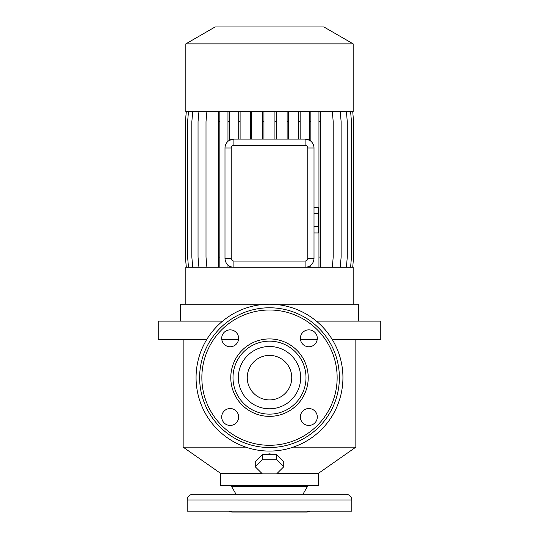 <?xml version="1.0" encoding="UTF-8"?>
<svg xmlns="http://www.w3.org/2000/svg" width="539" height="539" viewBox="0 0 539 539"><rect width="100%" height="100%" fill="white"/><g stroke="black" fill="none" stroke-linecap="round" stroke-linejoin="round"><path stroke-width="0.81" d="M318.455 207.252L314.008 207.252L318.455 207.252L318.455 213.673L314.008 213.673L318.455 213.673L318.455 226.521L314.008 226.521L318.455 226.521L318.455 232.949L314.008 232.949L318.455 232.949L318.455 207.252M358.509 321.123L358.509 304.212L269.5 304.212A73.432 73.432 0 0 1 342.932 377.644A73.432 73.432 0 0 1 269.5 451.076A73.432 73.432 0 0 1 196.068 377.644A73.432 73.432 0 0 1 269.5 304.212L180.491 304.212L180.491 321.123M269.5 399.898A22.254 22.254 0 0 1 247.246 377.644A22.254 22.254 0 0 1 269.5 355.396A22.254 22.254 0 0 1 291.754 377.644A22.254 22.254 0 0 1 269.5 399.898M269.5 341.153A36.497 36.497 0 0 1 305.997 377.644A36.497 36.497 0 0 1 269.5 414.141A36.497 36.497 0 0 1 233.003 377.644A36.497 36.497 0 0 1 269.5 341.153A36.497 36.497 0 0 0 233.003 377.644A36.497 36.497 0 0 0 269.5 414.141M269.5 447.518A69.875 69.875 0 0 1 199.625 377.644A69.875 69.875 0 0 1 269.5 307.776A69.875 69.875 0 0 1 339.375 377.644A69.875 69.875 0 0 1 269.5 447.518M308.834 329.855A8.456 8.456 0 0 0 300.378 338.31A8.456 8.456 0 0 0 308.834 346.766A8.456 8.456 0 0 0 317.296 338.31A8.456 8.456 0 0 0 308.834 329.855M308.834 408.528A8.456 8.456 0 0 0 300.378 416.984A8.456 8.456 0 0 0 308.834 425.439A8.456 8.456 0 0 0 317.296 416.984A8.456 8.456 0 0 0 308.834 408.528M230.166 408.528A8.456 8.456 0 0 0 221.704 416.984A8.456 8.456 0 0 0 230.166 425.439A8.456 8.456 0 0 0 238.622 416.984A8.456 8.456 0 0 0 230.166 408.528M230.166 329.855A8.456 8.456 0 0 0 221.704 338.31A8.456 8.456 0 0 0 230.166 346.766A8.456 8.456 0 0 0 238.622 338.31A8.456 8.456 0 0 0 230.166 329.855M355.841 339.375L355.841 447.154L318.455 473.33L277.174 473.33M355.841 447.154L293.182 447.154M280.273 458.258L277.733 455.738M275.092 454.626L269.5 453.858L263.908 454.626M332.172 339.375L380.763 339.375L380.763 321.123L316.38 321.123M353.166 304.212L353.166 267.277L233.899 267.277A8.9 8.9 0 0 1 224.992 258.376L224.992 148.003A8.9 8.9 0 0 1 233.899 139.102L305.101 139.102A8.9 8.9 0 0 1 314.008 148.003L314.008 258.376A8.9 8.9 0 0 1 305.101 267.277L307.358 266.987M353.166 43.861L185.834 43.861L185.834 111.506L353.166 111.506L353.166 43.861L323.878 26.95L215.122 26.95L185.834 43.861M318.455 473.33L318.455 485.349L220.545 485.349L220.545 473.33L183.159 447.154L245.818 447.154M351.832 500.037L351.832 511.161L187.168 511.161L187.168 500.037L351.832 500.037C351.489 496.52 349.562 494.593 346.045 494.25L192.955 494.25L236.042 494.25L231.669 486.683L307.331 486.683L302.958 494.25M306.678 494.25L323.589 494.25L306.678 494.25M310.06 511.161L307.109 512.05L231.891 512.05L228.94 511.161M232.322 494.25L215.411 494.25M255.257 466.808L262.378 473.875L276.622 473.875L283.743 466.808L276.622 459.733L262.378 459.733L255.257 466.808L255.257 461.701L262.378 454.626L262.378 459.733M283.743 466.808L283.743 461.701L276.622 454.626L276.622 459.733M276.622 454.626L262.378 454.626M261.267 455.738L258.727 458.258M346.388 111.506L347.278 121.679L347.278 257.103L346.388 267.277M231.231 258.376A2.668 2.668 0 0 0 233.899 261.044L305.101 261.044A2.668 2.668 0 0 0 307.769 258.376L307.769 148.003A2.668 2.668 0 0 0 305.101 145.335L233.899 145.335A2.668 2.668 0 0 0 231.231 148.003L231.231 258.376L224.992 258.376C225.113 261.166 226.104 263.382 227.963 265.013L229.365 266.03L229.365 267.277M227.963 265.013L227.963 267.277M227.963 111.506L227.963 141.366C226.111 142.99 225.12 145.2 224.992 148.003L231.231 148.003M229.365 111.506L229.365 121.679L227.963 121.679M229.365 121.679L229.365 140.342L233.899 139.102L233.899 145.335M206.895 111.506L206.006 121.679L206.006 257.103L206.895 267.277M287.119 111.506L287.119 139.102M288.513 111.506L288.513 121.679L287.119 121.679M288.513 121.679L288.513 139.102M186.319 111.506L185.429 121.679L185.429 257.103L186.319 267.277M219.845 111.506L219.845 257.103L218.45 257.103L218.45 267.277M219.845 257.103L219.845 267.277M219.845 121.679L218.45 121.679L218.45 257.103M218.45 111.506L218.45 121.679M340.23 111.506L341.126 121.679L341.126 257.103L340.23 267.277M262.547 111.506L262.547 139.102M263.948 111.506L263.948 121.679L262.547 121.679M263.948 121.679L263.948 139.102M320.341 111.506L320.341 267.277M320.341 257.103L318.947 257.103L318.947 267.277M320.341 121.679L318.947 121.679L318.947 257.103M318.947 111.506L318.947 121.679M250.352 111.506L250.352 139.102M251.753 111.506L251.753 121.679L250.352 121.679M251.753 121.679L251.753 139.102M188.488 111.506L187.599 121.679L187.599 257.103L188.488 267.277M350.586 111.506L351.475 121.679L351.475 257.103L350.586 267.277M274.93 111.506L274.93 139.102M276.325 111.506L276.325 121.679L274.93 121.679M276.325 121.679L276.325 139.102M192.733 111.506L191.844 121.679L191.844 257.103L192.733 267.277M332.314 111.506L333.203 121.679L333.203 257.103L332.314 267.277M309.467 267.277L309.467 266.131L310.862 265.161L310.862 267.277M309.467 111.506L309.467 140.241L305.101 139.102L305.101 145.335M310.862 111.506L310.862 121.679L309.467 121.679M310.862 121.679L310.862 141.218M352.708 111.506L353.597 121.679L353.597 257.103L352.708 267.277M298.747 111.506L298.747 139.102M300.142 111.506L300.142 121.679L298.747 121.679M300.142 121.679L300.142 139.102M238.71 111.506L238.71 139.102M240.104 111.506L240.104 121.679L238.71 121.679M240.104 121.679L240.104 139.102M186.292 111.506L185.403 121.679L185.403 257.103L186.292 267.277M198.931 111.506L198.042 121.679L198.042 257.103L198.931 267.277M310.862 265.161C312.822 263.531 313.873 261.267 314.008 258.376L307.769 258.376M221.772 339.375L238.555 339.375M300.445 339.375L317.228 339.375M261.826 473.33L220.545 473.33M232.707 267.196L185.834 267.277L185.834 304.212M222.62 321.123L158.237 321.123L158.237 339.375L206.828 339.375M269.5 346.496A31.154 31.154 0 0 1 300.654 377.644A31.154 31.154 0 0 1 269.5 408.798A31.154 31.154 0 0 1 238.346 377.644A31.154 31.154 0 0 1 269.5 346.496M269.5 416.364A38.72 38.72 0 0 1 230.78 377.644A38.72 38.72 0 0 1 269.5 338.93A38.72 38.72 0 0 1 308.22 377.644A38.72 38.72 0 0 1 269.5 416.364M269.5 445.295A67.644 67.644 0 0 1 201.856 377.644A67.644 67.644 0 0 1 269.5 309.999A67.644 67.644 0 0 1 337.144 377.644A67.644 67.644 0 0 1 269.5 445.295M233.899 267.277L233.899 261.044M305.101 267.277L305.101 261.044M307.769 148.003L314.008 148.003M307.331 485.349L307.331 486.683M231.669 485.349L231.669 486.683M187.168 500.037C187.511 496.52 189.438 494.593 192.955 494.25M183.159 339.375L183.159 447.154"/></g></svg>
